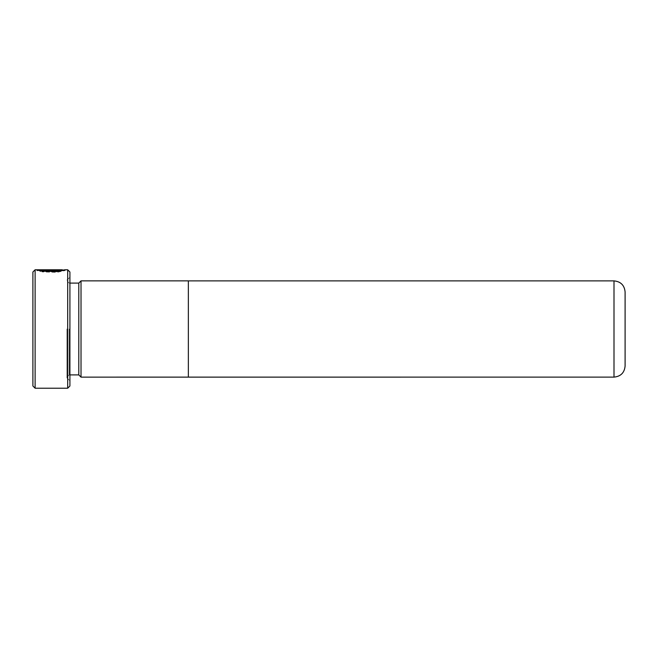 <?xml version="1.0" encoding="UTF-8"?>
<svg xmlns="http://www.w3.org/2000/svg" width="658" height="658" viewBox="0 0 658 658"><rect width="100%" height="100%" fill="white"/><g stroke="black" fill="none" stroke-linecap="round" stroke-linejoin="round"><path stroke-width="0.49" stroke-dasharray="3.29 2.47" d="M32.9 272.001L32.9 385.999M35.121 388.22L35.121 269.78M69.912 385.999L69.912 272.001M67.692 269.78L67.692 388.22M66.952 329L66.952 377.865L66.952 329M78.796 283.096L78.796 374.904M81.016 280.876L81.016 377.124M625.1 366.012L625.1 291.988M188.352 280.876L188.352 377.116M56.654 269.838L56.654 270.578L56.654 269.838L40.434 269.838C43.823 270.857 59.812 270.553 61.951 269.796C65.224 269.607 51.916 272.338 44.004 270.751M56.654 270.578L40.434 270.578C43.806 271.606 59.812 271.31 61.951 270.537C65.216 270.348 51.941 273.119 44.004 271.499L41.98 271.91L57.09 272.346L65.183 270.545L36.864 270.52L36.832 269.78L62.337 270.175M36.832 270.52L56.654 270.52L36.832 270.52M40.434 270.578L40.434 269.838M60.437 271.063L44.004 271.474M41.98 271.91L41.98 271.154M39.332 270.603L36.832 270.603L39.965 271.499L41.989 271.162L40.434 270.825L52.393 270.825C54.227 270.923 54.227 271.047 52.393 271.186L52.393 270.931M52.393 271.688L56.654 270.989L52.393 270.603L52.393 270.076L52.393 270.825C54.227 270.923 54.227 271.047 52.393 271.186L52.393 270.438M41.989 271.162L41.989 270.413M39.965 271.499L39.965 270.751M36.832 270.603L36.832 269.862M52.393 270.603L40.434 270.603M69.172 329L69.172 374.904L69.172 329M613.996 280.884L613.996 377.116M66.952 377.865L69.912 380.826M69.912 374.904L69.172 374.904L66.952 377.124M69.912 283.096L69.172 283.096L66.952 280.876M66.952 280.135L69.912 277.174M65.183 270.545L65.183 269.805M65.076 270.52L62.938 270.52M56.654 270.989L56.654 270.241"/><path stroke-width="0.99" d="M35.121 388.22L32.9 385.999L32.9 272.001L35.121 269.78L35.121 388.22L67.692 388.22L67.692 269.78L65.076 269.78L57.09 271.581L41.98 271.154L55.979 270.981L62.214 269.78L35.121 269.78M67.692 269.78L69.912 272.001L69.912 385.999L67.692 388.22M613.996 377.116C620.741 376.458 624.442 372.757 625.1 366.012L625.1 291.988C624.442 285.243 620.741 281.542 613.996 280.884L613.996 377.116L81.016 377.124L78.796 374.904L78.796 283.096L69.912 283.096M81.016 377.124L81.016 280.876L78.796 283.096M188.352 377.124L188.352 280.876L81.016 280.876M62.337 270.175L65.076 269.78M52.393 269.862L56.654 270.241L52.393 270.931L52.393 270.438C54.227 270.298 54.227 270.175 52.393 270.076L40.434 270.076L41.989 270.413L39.965 270.751L36.832 269.862L52.393 270.076C54.227 270.175 54.227 270.298 52.393 270.438M44.004 271.474L44.004 270.751M62.337 269.805L62.337 270.545L60.437 271.063M40.434 270.668L40.434 270.076M40.434 270.603L39.332 270.603M613.996 280.884L188.352 280.884M78.796 374.904L69.912 374.904M62.938 270.52L62.337 270.52M53.816 270.882L53.816 270.241"/></g></svg>
